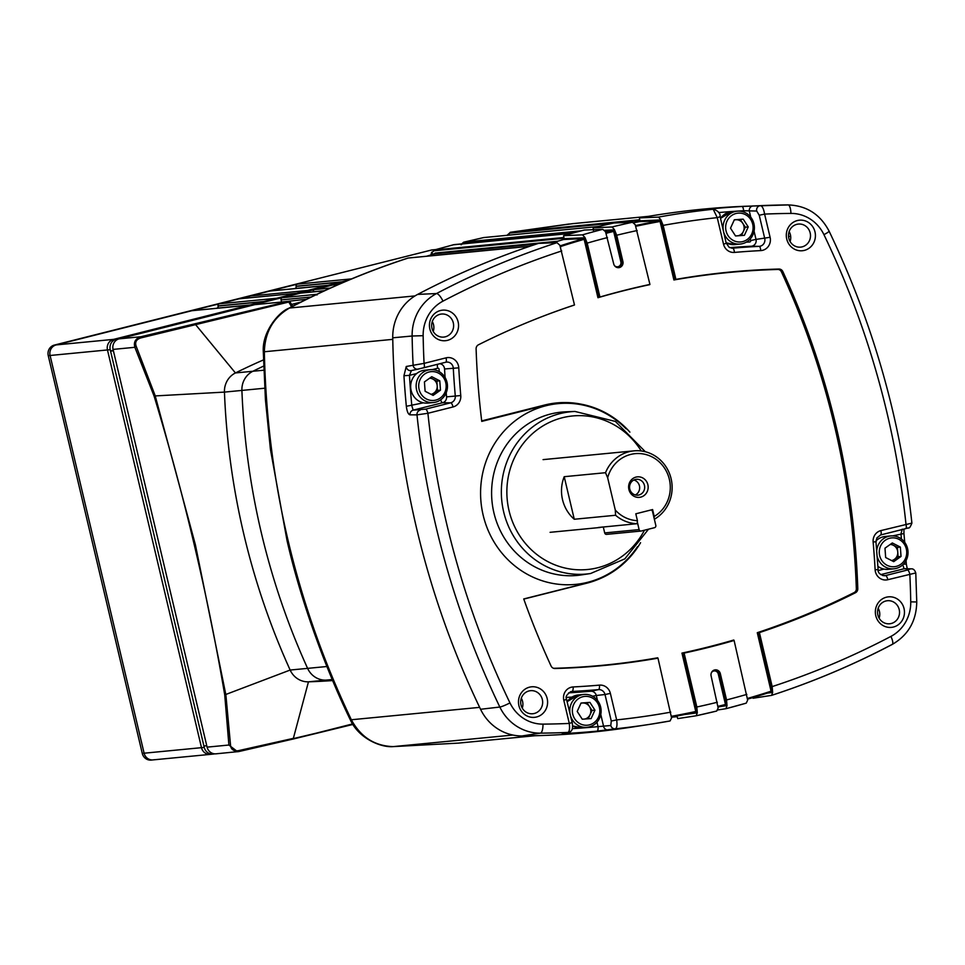 <?xml version="1.0" encoding="UTF-8"?>
<svg xmlns="http://www.w3.org/2000/svg" width="965" height="965" viewBox="0 0 965 965"><rect width="100%" height="100%" fill="white"/><g stroke="black" fill="none" stroke-linecap="round" stroke-linejoin="round"><path stroke-width="1.45" d="M454.189 244.628A0.736 0.688 84.5 0 0 453.984 244.652L434.431 249.983A0.736 0.688 84.5 0 0 433.936 250.803L431.596 252.818L433.321 254.326L435.263 253.059L557.649 241.25M430.897 254.965L431.608 252.42A0.736 0.651 23.3 0 0 431.608 252.866L430.993 254.929M648.77 216.317L572.86 223.639L510.461 232.263A0.736 0.688 84.5 0 0 509.906 233.084L507.421 235.376M507.819 234.652A0.736 0.627 25.2 0 0 507.445 234.953A0.736 0.639 20.9 0 0 507.397 235.279A0.736 0.627 25.2 0 1 507.445 234.953L510.461 232.263L639.807 219.767M721.253 705.837A851.83 808.272 84.5 0 0 725.861 704.534M716.392 671.435L717.297 671.001M529.773 246.304L408.195 258.041C367.303 271.382 327.738 288.053 289.512 308.028C273.372 317.413 264.989 331.984 264.35 351.755C267.064 481.016 296.062 603.68 351.344 719.757C360.693 737.043 374.637 745.993 393.189 746.608L458.459 743.11L534.972 735.728M512.898 735.053L393.189 746.608A20.892 7.901 89.5 0 1 392.972 746.621L392.972 746.621A20.892 7.901 89.5 0 1 392.731 746.608M479.641 707.369L351.344 719.757A20.892 0.7 153 0 1 350.416 719.999L350.416 719.999C358.847 738.587 381.018 747.67 392.972 746.621L458.459 743.11M392.779 339.354L264.35 351.755A20.892 1.122 -179.6 0 1 263.288 351.393L265.447 399.884L270.441 449.485L287.039 540.569C300.959 601.858 326.447 670.989 350.416 719.999M414.998 295.917L289.512 308.028A20.892 7.479 -118.1 0 0 288.644 308.33L288.644 308.33C278.656 312.045 262.118 331.984 263.288 351.393M407.761 258.125L408.34 258.005A0.736 0.688 -95.5 0 0 408.195 258.041L407.761 258.125C366.881 271.454 327.171 288.185 288.644 308.33M536.516 244.048L434.769 253.879L426.711 256.232M435.263 253.059A0.736 0.688 84.5 0 1 434.769 253.879L434.033 254.084M564.018 239.067L563.898 238.259L433.936 250.803M431.632 252.384L432.018 252.082A0.736 0.639 27.3 0 0 431.596 252.818M461.535 244.133L463.948 242.131A0.736 0.688 -95.5 0 1 463.948 242.131L581.413 230.792M461.137 244.41L463.646 242.191L483.248 237.667M577.046 231.962L463.429 242.927L461.077 244.845M598.722 226.473L483.718 237.571A0.736 0.688 -95.5 0 1 483.863 237.559M572.426 233.216L453.369 244.808M433.273 254.326L431.608 252.866M639.94 221.142L639.855 220.539L614.777 222.963M529.508 687.164A15.344 14.559 -95.5 0 1 547.167 698.515A15.344 14.559 -95.5 0 1 536.552 716.995A15.344 14.559 -95.5 0 1 518.905 705.644A15.344 14.559 -95.5 0 1 529.508 687.164M529.013 690.952A11.58 10.989 -95.5 0 1 542.499 700.337A11.58 10.989 -95.5 0 1 532.789 713.738A11.58 10.989 -95.5 0 1 529.013 690.952M522.27 708.105A11.58 10.989 84.5 0 0 521.317 698.226M727.007 705.789L725.873 708.72L746.235 703.147L747.658 700.144L734.1 640.483A786.439 746.235 84.5 0 1 684.101 653.088L696.839 706.995L697.309 712.785L696.175 715.777L716.693 711.036L718.153 708.021L711.121 675.995A5.006 4.753 -95.5 0 1 714.582 669.963A5.006 4.753 -95.5 0 1 720.336 673.667L726.549 699.939L727.007 705.789L725.427 705.198A846.896 803.604 -95.5 0 1 721.663 706.163A846.896 803.604 -95.5 0 1 718.105 707.043M605.899 232.565A846.896 803.604 -95.5 0 1 609.494 231.648A846.896 803.604 -95.5 0 1 613.258 230.707L614.367 229.489L613.656 231.395A846.16 802.904 84.5 0 0 606.249 233.265L606.394 233.856M797.331 220.551A15.344 14.559 -95.5 0 1 814.991 231.902A15.344 14.559 -95.5 0 1 804.388 250.381A15.344 14.559 -95.5 0 1 786.728 239.031A15.344 14.559 -95.5 0 1 797.331 220.551M796.837 224.338A11.58 10.989 -95.5 0 1 810.335 233.711A11.58 10.989 -95.5 0 1 800.612 247.124A11.58 10.989 -95.5 0 1 796.837 224.338M790.106 241.491A11.58 10.989 84.5 0 0 789.153 231.6M886.377 597.202A15.344 14.559 -95.5 0 1 904.036 608.553A15.344 14.559 -95.5 0 1 893.421 627.033A15.344 14.559 -95.5 0 1 875.774 615.682A15.344 14.559 -95.5 0 1 886.377 597.202M885.882 600.99A11.58 10.989 -95.5 0 1 899.368 610.375A11.58 10.989 -95.5 0 1 889.658 623.776A11.58 10.989 -95.5 0 1 885.882 600.99M879.139 618.143A11.58 10.989 84.5 0 0 878.186 608.252M713.605 670.337A4.741 4.499 -95.5 0 1 719.154 673.823L720.336 673.667M433.237 331.453A11.58 10.989 84.5 0 0 432.284 321.562M439.98 314.3A11.58 10.989 -95.5 0 1 453.466 323.685A11.58 10.989 -95.5 0 1 443.743 337.087A11.58 10.989 -95.5 0 1 439.98 314.3M440.474 310.513A15.344 14.559 -95.5 0 1 458.122 321.864A15.344 14.559 -95.5 0 1 447.519 340.343A15.344 14.559 -95.5 0 1 429.859 328.993A15.344 14.559 -95.5 0 1 440.474 310.513M684.101 653.088L682.858 652.979L697.309 712.785M671.435 715.909L671.568 716.295A846.16 802.904 84.5 0 0 695.765 711.495L681.966 653.088L682.858 652.979M681.966 653.088A786.125 745.933 84.5 0 0 733.774 640.012L733.87 640.41M733.34 640.241L734.1 640.483M747.513 698.117L747.586 698.419A846.16 802.904 84.5 0 0 771.071 691.205L772.627 692.46L767.465 693.087M718.008 705.994L718.081 706.332A846.16 802.904 84.5 0 0 725.475 704.474L727.007 705.729M725.475 704.474L718.286 674.004L719.154 673.823L726.609 705.319M718.286 674.004A4.017 3.812 84.5 0 0 711.434 672.641M695.765 711.495L696.899 712.351M439.787 363.733A5.549 5.271 -95.5 0 1 444.551 368.98A810.841 769.395 84.5 0 0 445.07 377.472M446.216 392.755A810.841 769.395 84.5 0 0 446.566 396.868A5.549 5.271 -95.5 0 1 442.597 402.731L450.703 402.815A6.429 6.104 84.5 0 0 455.299 396.036A809.961 768.562 -95.5 0 1 453.285 368.172A6.429 6.104 84.5 0 0 445.746 362.225M416.687 373.539L409.462 375.361A846.751 803.459 84.5 0 0 411.826 405.77L413.165 410.149L425.577 409.148A4.379 1.375 75.9 0 1 427.905 413.285L416.977 414.866L410.016 414.841C408.219 414.335 406.989 411.488 406.337 406.289A851.13 807.621 -95.5 0 1 403.949 375.723L406.253 366.483A4.379 4.125 78 0 0 411.295 370.584L411.295 370.584A4.379 4.125 78 0 0 411.44 370.548L409.462 375.361L403.949 375.723M440.619 399.848A4.379 1.375 -104.1 0 0 442.597 402.731L413.165 410.149A4.379 4.137 90.1 0 0 410.016 414.841M436.168 391.428A11.58 10.989 84.5 0 0 437.012 388.244M436.506 383.033A11.58 10.989 84.5 0 0 435.215 380.282M439.208 371.646A815.22 773.544 -95.5 0 1 439.075 369.318A1.17 1.11 84.5 0 0 437.7 368.244A4.379 1.375 75.9 0 1 437.591 364.288M406.253 366.483L424.069 363.383A4.379 1.375 75.9 0 1 423.768 367.774L411.44 370.548M423.768 367.774A4.379 1.375 75.9 0 1 423.744 367.774L445.721 362.237A4.379 1.375 75.9 0 1 445.721 362.237L418.147 369.125A4.379 4.125 78 0 0 418.291 369.1M568.65 692.846A810.841 769.395 84.5 0 0 590.701 691.254A5.549 5.271 -95.5 0 1 596.298 695.488L592.558 696.248M572.39 728.647A846.751 803.459 84.5 0 0 598.035 726.645L610.797 725.487L611.279 721.048L616.647 719.902C617.371 725.101 616.912 728.08 615.272 728.828L597.094 731.144A851.13 807.621 -95.5 0 1 568.083 733.34L562.221 733.376A4.379 4.21 80.5 0 0 562.692 733.328L562.679 733.328M572.016 697.08A815.22 773.544 -95.5 0 1 566.515 697.418M562.221 733.376L567.975 732.411C569.447 731.675 569.881 728.684 569.29 723.436L571.992 722.556M574.308 305.024L574.489 304.952A786.439 746.235 84.5 0 0 537.24 318.474A786.439 746.235 84.5 0 0 478.447 344.794A4.379 4.162 84.5 0 0 476.107 348.86A786.439 746.235 84.5 0 0 481.752 421.391L545.792 405.24A91.313 86.645 -95.5 0 1 580.99 404.142A91.313 86.645 -95.5 0 1 629.892 432.127M536.709 318.679A786.125 745.933 84.5 0 1 574.32 305.073L573.849 305.217M481.692 420.897L544.562 405.047A91.639 86.959 -95.5 0 1 579.893 403.937L580.99 404.142M640.567 542.704A91.313 86.645 -95.5 0 1 597.926 579.531A91.313 86.645 -95.5 0 1 587.757 582.8L523.73 598.951A786.439 746.235 84.5 0 0 551.075 666.007A4.379 4.162 84.5 0 0 554.971 668.504A786.439 746.235 84.5 0 0 657.985 658.166L657.768 658.106M597.926 579.531L596.889 579.941A91.639 86.959 -95.5 0 1 586.684 583.222L523.778 599.084M553.584 668.299A4.065 3.86 84.5 0 0 553.801 668.299A786.125 745.933 84.5 0 0 657.696 657.792L657.237 657.949M670.048 720.964A850.623 807.138 -95.5 0 1 649.469 724.401L670.072 720.964L671.58 717.936L657.985 658.166M610.797 725.487A4.379 4.113 81.6 0 0 615.272 728.828A850.623 807.138 -95.5 0 0 649.469 724.401L631.207 727.188A851.649 808.103 84.5 0 1 522.041 735.945A48.033 45.584 84.5 0 1 480.558 709.275A851.649 808.103 84.5 0 1 392.743 337.81A48.033 45.584 84.5 0 1 417.664 294.397A851.649 808.103 84.5 0 1 538.567 243.373L556.986 242.673L559.869 245.279L574.489 304.952M600.773 714.426L603.644 726.549A4.379 4.113 81.6 0 0 608.107 729.902M596.973 722.17L598.035 726.645A4.379 1.387 84.6 0 1 597.094 731.144M568.868 732.278A4.379 1.387 86.7 0 1 568.083 733.34M522.041 735.945L540.436 733.147A47.02 44.607 -95.5 0 1 499.834 707.043A8.769 1.001 -25.7 0 0 509.954 702.894A38.25 36.296 84.5 0 0 542.981 724.124A8.769 2.762 -90.5 0 1 540.436 733.147A850.623 807.138 -95.5 0 0 567.975 732.411A4.379 4.21 80.5 0 0 568.445 732.363L568.445 732.363C572.04 731.844 573.282 728.575 572.173 722.568L566.515 699.36M420.125 410.161A4.379 4.137 90.1 0 0 416.977 414.866A850.623 807.138 -95.5 0 0 499.834 707.043L480.558 709.275M423.466 402.827L406.337 406.289M561.726 250.948A841.854 798.815 84.5 0 0 442.995 301.128A38.25 36.296 84.5 0 0 423.153 335.687L412.127 336.013A850.623 807.138 -95.5 0 0 413.104 365.023A4.379 4.125 78 0 0 418.147 369.125L411.416 370.56M593.535 230.792L593.113 227.824A851.649 808.103 84.5 0 1 614.042 222.987L632.449 222.264L635.223 224.664L649.928 284.422A786.439 746.235 84.5 0 0 599.928 297.027L587.19 243.12L584.971 237.559L584.151 239.308A846.16 802.904 84.5 0 0 560.532 246.558L560.641 247.209M599.928 297.027L597.95 297.715L584.151 239.308M560.122 245.87A846.896 803.604 -95.5 0 1 583.729 238.62L584.935 237.499L582.486 234.845L563.608 235.701A851.649 808.103 84.5 0 1 584.332 230.032L602.739 229.32L605.525 231.721L613.692 263.843A5.006 4.753 84.5 0 0 617.516 267.607A5.006 4.753 84.5 0 0 622.908 261.515L616.695 235.243L614.403 229.561M614.259 230.056L621.725 261.672A4.741 4.499 -95.5 0 1 617.069 267.498M614.512 265.652A4.017 3.812 84.5 0 0 620.857 261.853L613.656 231.395M622.908 261.515L620.857 261.853M593.113 227.824L612.003 226.98L614.367 229.489M597.95 297.715A786.125 745.933 84.5 0 1 649.771 284.651L649.3 284.723M771.071 691.205L757.284 632.69L759.407 632.594A786.439 746.235 84.5 0 0 855.448 592.751A4.379 4.162 84.5 0 0 857.788 588.686A786.439 746.235 84.5 0 0 782.82 271.539A4.379 4.162 84.5 0 0 778.924 269.042A786.439 746.235 84.5 0 0 675.91 279.38L663.136 225.376L660.832 219.67L660 221.48A846.16 802.904 84.5 0 0 635.971 226.244L635.947 226.244M915.375 573.041L887.848 579.7A10.808 10.253 -95.5 0 1 875.122 569.712A805.582 764.401 84.5 0 0 873.132 541.992L876.111 541.739L876.883 537.927L880.55 534.972L905.677 528.639C909.139 526.83 908.837 530.497 911.901 523.151C900.912 420.752 873.301 323.408 829.08 231.118A8.769 1.001 -25.7 0 1 823.941 234.652A841.854 798.815 84.5 0 1 905.99 524.26A4.379 1.375 75.9 0 1 905.677 528.639A4.379 1.375 75.9 0 1 905.665 528.651L880.575 534.972A4.379 1.375 75.9 0 1 880.538 534.984A4.379 1.375 75.9 0 0 880.864 530.593L911.503 523.199M759.407 632.594L772.169 686.598A841.854 798.815 84.5 0 0 890.9 636.418A38.25 36.296 84.5 0 0 910.743 601.858A841.854 798.815 84.5 0 0 909.826 574.151A4.379 1.375 -104.1 0 0 907.486 570.026L910.236 568.964L904 568.771L903.228 565.96M901.431 539.001A846.751 803.459 84.5 0 0 900.948 533.814L902.263 529.182M908.403 527.903L906.967 528.313M746.247 242.167A815.22 773.544 -95.5 0 1 749.636 241.986A1.17 1.11 84.5 0 0 750.649 240.55L756.017 239.404A5.549 5.271 -95.5 0 1 751.216 246.232A810.841 769.395 84.5 0 0 729.793 247.643M756.717 211.046L743.605 210.744A4.379 1.387 -93.3 0 0 741.989 206.498L760.517 205.654C762.338 206.076 763.701 208.898 764.606 214.097L759.238 215.243L756.717 211.046A4.379 4.101 -92.4 0 1 760.517 205.654A850.623 807.138 -95.5 0 1 763.315 205.533A850.623 807.138 -95.5 0 1 788.055 204.918A8.769 2.762 -90.5 0 1 788.079 204.918A8.769 2.762 -90.5 0 1 790.914 213.422A841.854 798.815 84.5 0 0 764.606 214.097L770.094 237.293A10.808 10.253 -95.5 0 1 760.734 250.598A4.379 1.387 -92.9 0 0 759.166 246.352A6.429 6.104 84.5 0 0 764.726 238.439L759.238 215.243M743.834 230.406A11.58 10.989 84.5 0 0 743.943 229.742M726.476 243.542A815.22 773.544 -95.5 0 1 727.562 243.445M760.734 250.598A805.582 764.401 84.5 0 0 734.425 252.42A10.808 10.253 -95.5 0 1 723.521 244.157L717.248 217.644L719.962 216.751M757.284 632.69A786.125 745.933 84.5 0 0 854.17 592.57A4.065 3.86 84.5 0 0 856.341 588.807A786.125 745.933 84.5 0 0 781.397 271.78A4.065 3.86 84.5 0 0 777.79 269.464A786.125 745.933 84.5 0 0 673.908 279.971L660.072 221.455M675.91 279.38L673.908 279.971M663.136 225.376A841.854 798.815 84.5 0 1 717.248 217.644L713.207 209.236L707.273 209.429L712.978 208.705A851.13 807.621 -95.5 0 1 741.989 206.498M635.621 225.545A846.896 803.604 -95.5 0 1 659.65 220.78L639.397 221.66L639.542 217.921L658.432 217.101L660.832 219.67M707.852 209.417A4.379 4.198 88.1 0 0 707.562 209.417L713.497 209.212A4.379 4.198 88.1 0 0 713.207 209.236A850.623 807.138 -95.5 0 0 658.432 217.101M713.69 209.212A4.379 1.387 -95.4 0 0 712.978 208.705M750.758 217.161L749.383 211.347A4.379 4.101 -92.4 0 1 753.17 205.955M892.77 535.877L903.94 533.536L903.94 529.085M903.385 564.223L906.316 564.091L906.087 560.472M880.768 574.621L904 568.771A4.379 4.186 -88.2 0 1 905.098 568.65L911.334 568.843A4.379 4.186 -88.2 0 0 910.236 568.964M772.169 686.598L772.639 692.4M772.627 692.46L771.638 695.355C813.169 681.821 853.362 664.849 892.227 644.439A8.769 2.581 -117.7 0 0 890.9 636.418M604.428 230.309L614.271 229.875M639.397 221.66A847.994 804.641 84.5 0 0 633.583 222.746M659.65 220.78L660.796 219.61M639.964 220.84L660.723 219.936M829.08 231.118C820.214 214.29 806.547 205.557 788.079 204.918L744.859 206.281A851.649 808.103 84.5 0 0 639.542 217.921M771.493 695.391L753.086 698.238L752.881 697.586M772.519 692.303L771.047 691.929A846.896 803.604 -95.5 0 1 747.61 699.13M772.29 692.207L771.071 691.929M725.873 708.72L717.671 709.975M726.862 705.584L719.359 706.742M726.645 705.487L718.165 706.32M696.175 715.777L677.756 718.599L676.815 715.728M697.297 712.846L684.571 714.534M697.128 712.604L695.693 712.23A846.896 803.604 -95.5 0 1 671.544 717.019M696.935 712.52L682.014 714.317L695.801 712.206M584.887 237.764L564.055 238.693L563.56 239.513A847.994 804.641 84.5 0 0 552.342 242.854M564.055 238.693L563.608 235.701M654.354 519.242A36.513 34.644 84.5 0 0 671.109 478.724A36.513 34.644 84.5 0 0 633.969 450.86A36.513 34.644 84.5 0 0 629.083 451.704A36.513 34.644 84.5 0 0 605.525 472.705L564.211 476.698A36.513 34.644 -95.5 0 0 574.271 519.254L564.211 476.698M606.876 534.333A1.894 1.797 -95.5 0 1 604.693 532.921L603.282 526.962L598.3 527.493L637.202 523.681A36.513 34.644 84.5 0 1 615.586 515.262L574.271 519.254M615.586 515.262L615.284 510.027A33.606 31.893 84.5 0 0 637.431 520.678L635.802 513.802L652.593 509.568L654.222 516.444A33.606 31.893 84.5 0 0 669.348 479.303A33.606 31.893 84.5 0 0 638.83 453.526A33.606 31.893 84.5 0 0 607.66 477.759L605.525 472.705M647.877 484.719A10.301 9.771 84.5 0 0 636.019 477.096A10.301 9.771 84.5 0 0 628.903 489.508A10.301 9.771 84.5 0 0 640.76 497.12A10.301 9.771 84.5 0 0 647.877 484.719M644.451 485.383A7.961 7.551 84.5 0 0 636.357 479.303A7.961 7.551 84.5 0 0 629.783 489.086A7.961 7.551 84.5 0 0 637.877 495.166A7.961 7.551 84.5 0 0 644.451 485.383M635.332 494.949A7.961 7.551 84.5 0 0 633.884 480.003M637.431 520.678L637.202 523.681M615.284 510.027L607.66 477.759M654.222 516.444L654.089 518.133M637.334 522.017L639.12 529.604A1.894 1.797 84.5 0 0 641.303 531.003L654.499 527.686A1.894 1.797 84.5 0 0 655.814 525.394L652.521 511.474A1.894 1.797 84.5 0 0 650.82 510.015M636.695 513.573A1.894 1.797 84.5 0 0 635.947 514.417M572.39 711.784A14.463 13.727 -95.5 0 1 585.019 696.38A14.463 13.727 -95.5 0 1 599.772 709.83A14.463 13.727 -95.5 0 1 587.142 725.234A14.463 13.727 -95.5 0 1 572.39 711.784M569.905 712.978A16.514 15.669 -95.5 0 1 569.808 711.989A16.514 15.669 -95.5 0 1 583.849 694.438A16.514 15.669 -95.5 0 1 601.062 709.758A16.514 15.669 -95.5 0 1 587.022 727.308A16.514 15.669 -95.5 0 1 570.713 716.38M580.918 703.304A8.118 7.696 -95.5 0 1 590.085 714.667A8.118 7.696 -95.5 0 1 584.766 719.034M589.917 702.399L581.051 703.027L577.203 711.434L582.245 719.215L591.111 718.587L594.947 710.18L589.917 702.399L581.014 703.111M588.204 718.792L592.015 710.457L594.947 710.18M592.015 710.457L586.973 702.677M890.176 544.477A8.118 7.696 -95.5 0 1 891.576 560.569M894.073 566.732A14.463 13.727 -95.5 0 1 879.308 553.283A14.463 13.727 -95.5 0 1 891.937 537.879A14.463 13.727 -95.5 0 1 906.69 551.329A14.463 13.727 -95.5 0 1 894.073 566.732M876.811 550.098A16.514 15.669 -95.5 0 1 890.779 535.937A16.514 15.669 -95.5 0 1 891.153 535.901A16.514 15.669 -95.5 0 1 907.969 551.063A16.514 15.669 -95.5 0 1 893.952 568.807A16.514 15.669 -95.5 0 1 893.578 568.831A16.514 15.669 -95.5 0 1 877.318 556.853M888.861 569.29A16.514 15.669 -95.5 0 1 888.488 569.326A16.514 15.669 -95.5 0 1 888.114 569.362A16.514 15.669 -95.5 0 1 877.933 566.346M876.099 540.822A16.514 15.669 -95.5 0 1 885.315 536.468A16.514 15.669 -95.5 0 1 885.689 536.431M901.033 556.431L900.345 547.083L892.311 542.957L884.977 548.18L885.665 557.529L893.699 561.654L901.033 556.431L898.089 556.721L897.402 547.372L900.345 547.083M897.402 547.372L890.852 544.007M892.215 560.894L898.089 556.721M753.062 226.57A14.463 13.727 -95.5 0 1 740.432 241.974A14.463 13.727 -95.5 0 1 725.68 228.524A14.463 13.727 -95.5 0 1 738.309 213.12A14.463 13.727 -95.5 0 1 753.062 226.57M723.207 229.718A16.514 15.669 -95.5 0 1 723.099 228.729A16.514 15.669 -95.5 0 1 737.139 211.178A16.514 15.669 -95.5 0 1 754.353 226.498A16.514 15.669 -95.5 0 1 740.312 244.048A16.514 15.669 -95.5 0 1 724.003 233.132M734.22 220.044A8.118 7.696 -95.5 0 1 743.388 231.407A8.118 7.696 -95.5 0 1 738.056 235.786M735.535 235.955L744.401 235.327L748.237 226.92L743.207 219.139L734.341 219.767L730.505 228.186L735.535 235.955M741.494 235.532L745.306 227.197L740.276 219.429L734.305 219.851M740.276 219.429L743.207 219.139M745.306 227.197L748.237 226.92M429.618 378.22A8.118 7.696 -95.5 0 1 431.005 394.311M431.379 371.621A14.463 13.727 -95.5 0 1 446.132 385.071A14.463 13.727 -95.5 0 1 433.502 400.475A14.463 13.727 -95.5 0 1 418.75 387.025A14.463 13.727 -95.5 0 1 431.379 371.621M430.583 369.643A16.514 15.669 -95.5 0 1 447.41 384.806A16.514 15.669 -95.5 0 1 433.381 402.55A16.514 15.669 -95.5 0 1 433.02 402.574A16.514 15.669 -95.5 0 1 416.192 387.423A16.514 15.669 -95.5 0 1 430.209 369.679A16.514 15.669 -95.5 0 1 430.583 369.643M428.291 403.032A16.514 15.669 -95.5 0 1 427.929 403.081A16.514 15.669 -95.5 0 1 427.555 403.105A16.514 15.669 -95.5 0 1 410.728 387.954A16.514 15.669 -95.5 0 1 424.757 370.21A16.514 15.669 -95.5 0 1 425.119 370.174M424.419 381.923L425.107 391.271L433.128 395.397L440.474 390.174L439.787 380.825L431.753 376.7L424.419 381.923M431.657 394.637L437.531 390.463L440.474 390.174M437.531 390.463L436.843 381.115L439.787 380.825M436.843 381.115L430.294 377.749M332.201 679.529L325.905 680.132A708.093 671.893 -95.5 0 0 332.358 679.891A708.093 671.893 -95.5 0 1 325.905 680.132A20.458 19.409 -95.5 0 1 307.606 668.371A708.093 671.893 -95.5 0 1 241.901 390.415A20.458 19.409 -95.5 0 1 252.89 371.26A708.093 671.893 -95.5 0 1 263.638 366.073A708.093 671.893 -95.5 0 0 252.89 371.26L235.448 372.948A20.458 19.409 84.5 0 0 224.447 392.104A708.093 671.893 84.5 0 0 243.88 534.465A708.093 671.893 84.5 0 0 290.151 670.048A20.458 19.409 84.5 0 0 308.462 681.821A708.093 671.893 84.5 0 0 332.648 680.566M293.336 738.985L352.973 724.438L238.958 751.53L216.003 753.822A8.769 8.323 -95.5 0 1 207.089 747.139L228.898 745.028L237.619 751.735L238.982 751.518L238.271 750.698L293.36 738.358L308.462 681.821L325.905 680.132A20.458 19.409 -95.5 0 1 307.606 668.371A708.093 671.893 -95.5 0 1 261.322 532.777A708.093 671.893 -95.5 0 1 241.901 390.415A20.458 19.409 -95.5 0 1 252.89 371.26L263.783 370.21M195.388 544.767L225.894 694.993L230.587 745.752A2.195 1.242 -1.1 0 1 228.898 745.028L224.724 694.884C207.825 595.055 184.267 495.419 154.062 395.988L134.871 347.304L113.074 349.402A8.769 8.323 -95.5 0 1 119.129 338.848L140.938 336.737C135.462 338.582 133.447 342.105 134.871 347.304A2.195 1.074 155.1 0 1 136.077 345.989L155.1 395.481L195.388 544.767M291.563 306.798L288.812 302.033L140.697 337.955L140.938 336.737L288.27 301.418A1.821 1.737 -95.5 0 1 290.043 302.069M292.612 306.255L290.381 302.383A1.821 1.17 -30 0 0 288.812 302.033L288.27 301.418L254.724 304.663A1.821 1.737 -95.5 0 1 255.218 304.614M263.445 359.909A708.093 671.893 84.5 0 0 235.448 372.948L195.256 324.216M306.508 299.259L279.03 302.298M300.742 302.117L291.563 304.433M315.603 294.868A1.821 1.737 -95.5 0 1 316.399 294.422L316.99 295M311.164 297.003L281.056 299.91A1.821 1.737 -95.5 0 1 282.311 297.703L316.761 294.325M324.252 290.827L300.489 293.131L282.311 297.703M324.59 290.682L313.348 291.768A1.821 1.737 -95.5 0 1 314.614 289.56L330.392 288.04M281.056 299.91L281.478 301.683M338.57 284.422L332.78 284.977A1.821 1.737 -95.5 0 1 333.275 284.94M238.982 751.518L293.312 738.985L352.635 723.919M113.074 349.402L207.089 747.139M238.271 750.698C233.747 751.252 231.178 749.6 230.587 745.752M254.724 304.663L119.129 338.848M332.78 284.977L314.614 289.56M136.077 345.989C134.847 342.08 136.391 339.391 140.697 337.955M113.207 349.969A10.229 9.71 84.5 0 1 110.565 351.103L203.904 745.993L206.751 745.716A10.229 9.71 84.5 0 0 206.667 745.728M117.742 339.33A10.229 9.71 84.5 0 0 117.633 338.775L116.283 339.113A8.769 8.323 -95.5 0 0 110.227 349.68L204.242 747.405A8.769 8.323 -95.5 0 0 214.339 753.894L214.58 753.834M117.633 338.775L343.576 282.262M110.565 351.103L113.4 350.826L206.751 745.716M211.576 754.16A8.769 8.323 -95.5 0 1 201.492 747.682L107.465 349.945A8.769 8.323 -95.5 0 1 113.532 339.391L348.679 280.103M248.97 297.859A1.749 1.665 -95.5 0 1 250.225 296.002L307.606 290.465L327.256 285.507A1.749 1.665 -95.5 0 1 327.485 285.471M250.225 296.002L269.874 291.044A1.749 1.665 -95.5 0 1 270.345 290.996M216.112 308.354L216.872 308.173A1.749 1.665 84.5 0 0 218.09 306.062L218.054 305.917A1.749 1.665 -95.5 0 1 219.26 303.806L276.653 298.257L296.291 293.312A1.749 1.665 -95.5 0 1 296.532 293.264M219.26 303.806L238.91 298.848A1.749 1.665 -95.5 0 1 239.392 298.8M154.195 759.708A8.769 8.323 -95.5 0 1 153.025 759.901L210.406 754.365A8.769 8.323 -95.5 0 1 201.492 747.682L107.465 349.945A8.769 8.323 -95.5 0 1 113.532 339.391L249.187 305.181A1.749 1.665 -95.5 0 1 249.428 305.145M294.168 288.68L294.928 288.487A1.749 1.665 84.5 0 0 296.146 286.376L296.11 286.231A1.749 1.665 -95.5 0 1 297.329 284.12L56.151 344.927A8.769 8.323 -95.5 0 0 50.084 355.482L144.111 753.219A8.769 8.323 -95.5 0 0 153.025 759.901A8.769 8.323 -95.5 0 1 144.111 753.219L50.084 355.482A8.769 8.323 -95.5 0 1 56.151 344.927L191.806 310.718A1.749 1.665 -95.5 0 1 192.276 310.682M153.025 759.901L151.191 760.082A8.769 8.323 -95.5 0 1 142.265 753.388L48.25 355.663A8.769 8.323 -95.5 0 1 54.305 345.096L431.15 250.104A8.769 8.323 -95.5 0 1 432.32 249.899L434.166 249.718A8.769 8.323 -95.5 0 0 432.983 249.923A8.769 8.323 -95.5 0 1 434.166 249.718L435.794 249.561M592.667 229.706L593.379 229.646M529.833 246.28L408.34 258.005A0.736 0.688 -95.5 0 1 408.436 258.005M788.55 236.509L790.673 236.304M675.886 716.223L676.863 716.126M677.128 716.657L671.556 717.2L677.128 716.669M553.91 242.372L546.733 243.071M434.431 249.983L563.874 237.499M463.429 242.927A0.736 0.688 -95.5 0 1 463.948 242.143M613.692 223.072L509.906 233.084M565.671 411.826A82.037 77.839 84.5 0 0 550.629 414.009A82.037 77.839 84.5 0 0 493.911 512.813A82.037 77.839 84.5 0 0 581.425 574.911L590.592 573.512A81.518 77.357 -95.5 0 1 503.646 511.8A81.518 77.357 -95.5 0 1 574.947 411.452L565.671 411.826M637.491 546.673A90.806 86.162 -95.5 0 1 587.637 582.305A90.806 86.162 -95.5 0 1 483.139 515.105A90.806 86.162 -95.5 0 1 545.913 405.746A90.806 86.162 -95.5 0 1 626.116 428.822M770.094 237.293L756.017 239.404L754.063 231.166M641.243 450.969A77.14 73.195 84.5 0 0 550.653 421.826A77.14 73.195 84.5 0 0 509.038 510.654A77.14 73.195 84.5 0 0 570.846 569.121A77.14 73.195 84.5 0 0 644.439 530.219M696.839 706.995A841.854 798.815 84.5 0 0 717.333 702.267M726.549 699.939A841.854 798.815 84.5 0 0 746.838 694.39M746.126 703.171A850.623 807.138 -95.5 0 1 726.042 708.672M716.621 711.048A850.623 807.138 -95.5 0 1 696.272 715.753M444.551 368.98L458.773 367.834A805.582 764.401 84.5 0 0 460.763 395.541L446.566 396.868M425.577 409.148L450.703 402.815A4.379 1.375 75.9 0 1 453.031 406.953L427.905 413.285A841.854 798.815 84.5 0 0 509.954 702.894M437.7 368.244L432.211 369.619M423.153 335.687A841.854 798.815 84.5 0 0 424.069 363.383L446.047 357.846A4.379 1.375 75.9 0 1 445.733 362.237L445.951 362.189M446.047 357.846A10.808 10.253 -95.5 0 1 458.773 367.834M460.763 395.541A10.808 10.253 -95.5 0 1 453.031 406.953M590.701 691.254L598.517 689.613A809.961 768.562 -95.5 0 1 572.076 691.447A6.429 6.104 84.5 0 0 571.183 691.567C566.588 694.462 565.092 697.068 566.696 699.372L563.801 700.252A10.808 10.253 -95.5 0 1 573.162 686.947A4.379 1.387 87.1 0 1 572.076 691.447L570.363 691.808M597.468 700.421L596.298 695.488L605.007 694.523A6.429 6.104 84.5 0 0 598.517 689.613A4.379 1.387 85 0 0 599.47 685.126A10.808 10.253 -95.5 0 1 610.375 693.377L616.647 719.902A841.854 798.815 84.5 0 0 670.759 712.158M611.279 721.048L605.007 694.523L610.375 693.377M542.981 724.124A841.854 798.815 84.5 0 0 569.29 723.436L563.801 700.252M573.162 686.947A805.582 764.401 84.5 0 0 599.47 685.126M544.562 405.047L545.792 405.24M586.684 583.222L587.757 582.8M553.801 668.299L554.971 668.504M442.995 301.128A8.769 2.581 -117.7 0 0 436.506 293.541A850.623 807.138 -95.5 0 1 556.986 242.673M392.743 337.81L412.127 336.013A47.02 44.607 -95.5 0 1 436.506 293.541L417.664 294.397M584.778 238.066L598.819 297.437M637.19 230.526A841.854 798.815 84.5 0 0 616.695 235.243M612.003 226.98A850.623 807.138 -95.5 0 1 632.449 222.264M875.122 569.712L877.945 569.627M882.613 575.526L885.52 575.562A6.429 6.104 84.5 0 1 884.012 575.743C879.67 574.452 877.704 572.414 878.126 569.603L875.943 541.763M873.132 541.992A10.808 10.253 -95.5 0 1 880.864 530.593M878.247 570.544L884.024 569.085M877.245 539.797L876.172 540.062M887.848 579.7A4.379 1.375 -104.1 0 0 885.52 575.562L907.486 570.026M823.941 234.652A38.25 36.296 84.5 0 0 790.914 213.422M750.649 240.55L750.263 238.91M743.931 212.095L743.605 210.744A846.751 803.459 84.5 0 0 718.587 212.577M731.567 248.162L732.712 248.186A809.961 768.562 -95.5 0 1 759.166 246.352L751.216 246.232M723.521 244.157L726.404 243.289L728.997 247.173L732.121 248.21A6.429 6.104 84.5 0 0 732.712 248.186A4.379 1.387 -95 0 1 734.425 252.42M713.497 209.212C718.225 210.889 720.445 213.398 720.143 216.763L726.223 243.277M854.17 592.57L855.448 592.751M856.341 588.807L857.788 588.686M781.397 271.78L782.82 271.539M777.79 269.464L778.924 269.042M660.687 220.153L674.776 279.766M910.743 601.858L916.75 601.967L915.785 573.077C914.856 570.098 913.373 568.687 911.334 568.843M771.759 695.307A850.623 807.138 -95.5 0 0 891.974 644.524A8.769 2.581 -117.7 0 0 892.227 644.439C908.222 635.163 916.388 621.014 916.75 601.967M758.164 632.509L772.229 692.026M607.48 237.571A841.854 798.815 84.5 0 0 587.19 243.12M582.486 234.845A850.623 807.138 -95.5 0 1 602.739 229.32M613.27 230.707L605.067 231.069M766.765 692.593L771.047 691.929M583.813 238.596L563.56 239.513M604.693 532.921L639.12 529.604M567.227 701.651A16.514 15.669 -95.5 0 1 578.385 694.969L567.227 701.627M581.557 727.827A16.514 15.669 -95.5 0 1 572.655 725.909L581.557 727.827L587.022 727.308M734.848 244.579A16.514 15.669 -95.5 0 1 726.307 242.854L734.848 244.579L740.312 244.048M720.529 218.392A16.514 15.669 -95.5 0 1 731.675 211.709L720.517 218.367M264.675 388.219L224.447 392.104L154.062 395.988M326.87 666.513L290.151 670.048L224.724 694.884M48.25 355.663L110.227 349.68M142.265 753.388L204.242 747.405M54.305 345.096L116.283 339.113M269.874 291.044L327.256 285.507M238.91 298.848L296.291 293.312M218.054 305.917L263.831 301.49M218.09 306.062L262.89 301.731M216.872 308.173L250.068 304.964M191.806 310.718L249.187 305.181M431.15 250.104L435.324 249.694M297.329 284.12L351.61 278.885M296.11 286.231L341.887 281.816M296.146 286.376L340.947 282.057M294.928 288.487L328.124 285.29M454.081 244.628L572.474 233.204M510.292 232.288L569.314 223.989M426.506 256.256L434.395 253.94M483.477 237.607L463.658 242.191M483.791 237.559L598.758 226.461M453.671 244.7L434.057 250.056M590.592 573.512L624.837 558.868L648.516 529.194M645.344 451.741L615.393 421.428L574.947 411.452M562.692 733.328L568.445 732.363M904.736 542.366L903.94 533.536M907.474 569.748L906.316 564.091M771.156 691.905L766.813 692.581M725.523 705.186L718.201 706.308M600.182 527.481L550.086 532.318M633.969 450.86L543.066 459.63M641.05 531.052L606.623 534.369M583.849 694.438L578.385 694.969M890.779 535.937L885.315 536.468M893.952 568.807L888.488 569.326M737.139 211.178L731.675 211.709M433.381 402.55L427.929 403.081M430.209 369.679L424.757 370.21M324.3 290.803L300.73 293.083M288.511 301.382L254.965 304.614M338.619 284.398L333.034 284.94M210.406 754.365L213.156 754.099M239.151 298.812L296.412 293.276M192.047 310.682L249.308 305.157M270.103 291.008L327.364 285.471"/></g></svg>
